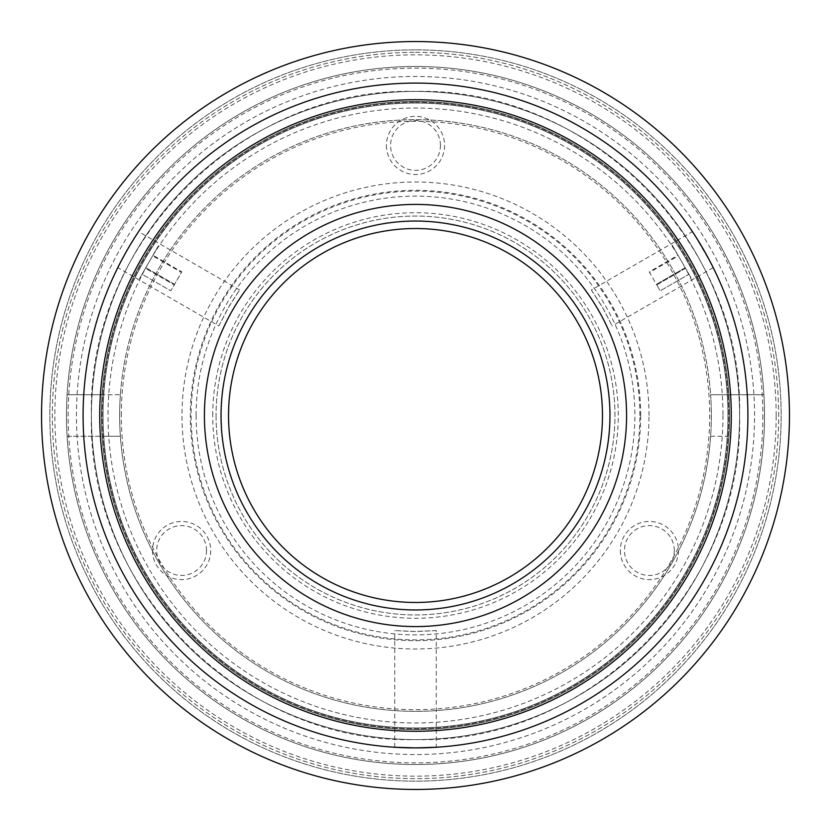 <?xml version="1.0" encoding="UTF-8"?>
<svg xmlns="http://www.w3.org/2000/svg" width="831" height="831" viewBox="0 0 831 831"><rect width="100%" height="100%" fill="white"/><g stroke="black" fill="none" stroke-linecap="round" stroke-linejoin="round"><path stroke-width="0.62" stroke-dasharray="4.16 3.12" d="M789.45 415.5A373.95 373.95 0 0 1 228.525 739.351A373.95 373.95 0 0 1 228.525 91.649A373.95 373.95 0 0 1 789.45 415.5A373.95 373.95 0 0 1 228.525 739.351A373.95 373.95 0 0 1 228.525 91.649A373.95 373.95 0 0 1 789.45 415.5A373.95 373.95 0 0 0 228.525 91.649A373.95 373.95 0 0 0 228.525 739.351A373.95 373.95 0 0 0 789.45 415.5A373.95 373.95 0 0 0 228.525 91.649A373.95 373.95 0 0 0 228.525 739.351A373.95 373.95 0 0 0 789.45 415.5M754.548 415.5A339.048 339.048 0 0 0 245.976 121.877A339.048 339.048 0 0 0 245.976 709.123A339.048 339.048 0 0 0 754.548 415.5M762.858 415.5A347.358 347.358 0 0 1 241.821 716.322A347.358 347.358 0 0 1 241.821 114.678A347.358 347.358 0 0 1 762.858 415.5M41.55 415.5A373.95 373.95 0 0 0 602.475 739.351A373.95 373.95 0 0 0 602.475 91.649A373.95 373.95 0 0 0 41.55 415.5A373.95 373.95 0 0 1 602.475 91.649A373.95 373.95 0 0 1 602.475 739.351A373.95 373.95 0 0 1 41.55 415.5A373.95 373.95 0 0 0 602.475 739.351A373.95 373.95 0 0 0 602.475 91.649A373.95 373.95 0 0 0 41.55 415.5A373.95 373.95 0 0 1 602.475 91.649A373.95 373.95 0 0 1 602.475 739.351A373.95 373.95 0 0 1 41.55 415.5A373.95 373.95 0 0 1 602.475 91.649A373.95 373.95 0 0 1 602.475 739.351A373.95 373.95 0 0 1 41.55 415.5A373.95 373.95 0 0 0 602.475 739.351A373.95 373.95 0 0 0 602.475 91.649A373.95 373.95 0 0 0 41.55 415.5M66.48 415.5A349.02 349.02 0 0 1 590.01 113.245A349.02 349.02 0 0 1 590.01 717.755A349.02 349.02 0 0 1 66.48 415.5M101.382 415.5A314.118 314.118 0 0 0 572.559 687.538A314.118 314.118 0 0 0 572.559 143.462A314.118 314.118 0 0 0 101.382 415.5A314.118 314.118 0 0 1 572.559 143.462A314.118 314.118 0 0 1 572.559 687.538A314.118 314.118 0 0 1 101.382 415.5A314.118 314.118 0 0 1 572.559 143.462A314.118 314.118 0 0 1 572.559 687.538A314.118 314.118 0 0 1 101.382 415.5A314.118 314.118 0 0 0 572.559 687.538A314.118 314.118 0 0 0 572.559 143.462A314.118 314.118 0 0 0 101.382 415.5M649.011 415.5A233.511 233.511 0 0 0 298.745 213.276A233.511 233.511 0 0 0 298.745 617.724A233.511 233.511 0 0 0 649.011 415.5M674.325 550.538A24.93 24.93 0 0 0 636.93 528.952A24.93 24.93 0 0 0 636.93 572.123A24.93 24.93 0 0 0 674.325 550.538M206.535 550.538A24.93 24.93 0 0 0 169.14 528.952A24.93 24.93 0 0 0 169.14 572.123A24.93 24.93 0 0 0 206.535 550.538M440.43 145.425A24.93 24.93 0 0 0 403.035 123.84A24.93 24.93 0 0 0 403.035 167.01A24.93 24.93 0 0 0 440.43 145.425M729.618 415.5A314.118 314.118 0 0 1 258.441 687.538A314.118 314.118 0 0 1 258.441 143.462A314.118 314.118 0 0 1 729.618 415.5A314.118 314.118 0 0 1 258.441 687.538A314.118 314.118 0 0 1 258.441 143.462A314.118 314.118 0 0 1 729.618 415.5A314.118 314.118 0 0 0 258.441 143.462A314.118 314.118 0 0 0 258.441 687.538A314.118 314.118 0 0 0 729.618 415.5M152.52 550.538A29.085 29.085 0 0 0 196.147 575.727A29.085 29.085 0 0 0 196.147 525.348A29.085 29.085 0 0 0 152.52 550.538M620.31 550.538A29.085 29.085 0 0 0 663.938 575.727A29.085 29.085 0 0 0 663.938 525.348A29.085 29.085 0 0 0 620.31 550.538M386.415 145.425A29.085 29.085 0 0 0 430.043 170.615A29.085 29.085 0 0 0 430.043 120.235A29.085 29.085 0 0 0 386.415 145.425M640.701 415.5A225.201 225.201 0 0 0 302.9 220.475A225.201 225.201 0 0 0 302.9 610.525A225.201 225.201 0 0 0 640.701 415.5M739.59 415.5C744.057 242.32 588.68 86.943 415.5 91.41C242.32 86.943 86.943 242.32 91.41 415.5C86.943 588.68 242.32 744.057 415.5 739.59C588.68 744.057 744.057 588.68 739.59 415.5A324.09 324.09 0 0 1 253.455 696.17A324.09 324.09 0 0 1 253.455 134.83A324.09 324.09 0 0 1 739.59 415.5A324.09 324.09 0 0 0 253.455 134.83A324.09 324.09 0 0 0 253.455 696.17A324.09 324.09 0 0 0 739.59 415.5A324.09 324.09 0 0 1 253.455 696.17A324.09 324.09 0 0 1 253.455 134.83A324.09 324.09 0 0 1 739.59 415.5M415.5 83.1A332.4 332.4 0 0 1 703.369 581.7A332.4 332.4 0 0 1 127.631 581.7A332.4 332.4 0 0 1 415.5 83.1A332.4 332.4 0 0 0 127.631 581.7A332.4 332.4 0 0 0 703.369 581.7A332.4 332.4 0 0 0 415.5 83.1A332.4 332.4 0 0 0 127.631 581.7A332.4 332.4 0 0 0 703.369 581.7A332.4 332.4 0 0 0 415.5 83.1M415.5 66.48A349.02 349.02 0 0 1 717.755 590.01A349.02 349.02 0 0 1 113.245 590.01A349.02 349.02 0 0 1 415.5 66.48A349.02 349.02 0 0 0 113.245 590.01A349.02 349.02 0 0 0 717.755 590.01A349.02 349.02 0 0 0 415.5 66.48M415.5 49.86A365.64 365.64 0 0 1 732.153 598.32A365.64 365.64 0 0 1 98.847 598.32A365.64 365.64 0 0 1 415.5 49.86A365.64 365.64 0 0 1 732.153 598.32A365.64 365.64 0 0 1 98.847 598.32A365.64 365.64 0 0 1 415.5 49.86A365.64 365.64 0 0 0 98.847 598.32A365.64 365.64 0 0 0 732.153 598.32A365.64 365.64 0 0 0 415.5 49.86A365.64 365.64 0 0 0 98.847 598.32A365.64 365.64 0 0 0 732.153 598.32A365.64 365.64 0 0 0 415.5 49.86M415.5 52.343A363.157 363.157 0 0 1 730.002 597.073A363.157 363.157 0 0 1 100.998 597.073A363.157 363.157 0 0 1 415.5 52.343A363.157 363.157 0 0 0 100.998 597.073A363.157 363.157 0 0 0 730.002 597.073A363.157 363.157 0 0 0 415.5 52.343M415.5 102.213A313.287 313.287 0 0 1 686.811 572.144A313.287 313.287 0 0 1 144.189 572.144A313.287 313.287 0 0 1 415.5 102.213A313.287 313.287 0 0 0 144.189 572.144A313.287 313.287 0 0 0 686.811 572.144A313.287 313.287 0 0 0 415.5 102.213M121.326 415.5A294.174 294.174 0 0 1 562.587 160.736A294.174 294.174 0 0 1 562.587 670.264A294.174 294.174 0 0 1 121.326 415.5M103.74 394.725L67.103 394.725A349.02 349.02 0 0 1 415.5 66.48A349.02 349.02 0 0 1 763.897 394.725L727.26 394.725A312.456 312.456 0 0 0 415.5 103.044A312.456 312.456 0 0 0 103.74 394.725L120.391 394.725A295.836 295.836 0 0 1 415.5 119.664A295.836 295.836 0 0 1 710.609 394.725L763.897 394.725A349.02 349.02 0 0 1 415.5 764.52A349.02 349.02 0 0 1 67.103 436.275L103.74 436.275A312.456 312.456 0 0 0 415.5 727.956A312.456 312.456 0 0 0 727.26 436.275L710.609 436.275A295.836 295.836 0 0 0 710.609 394.725A295.836 295.836 0 0 1 710.609 436.275L727.26 436.275A312.456 312.456 0 0 1 415.5 727.956A312.456 312.456 0 0 1 103.74 436.275L120.391 436.275A295.836 295.836 0 0 0 415.5 711.336A295.836 295.836 0 0 0 710.609 436.275A295.836 295.836 0 0 1 415.5 711.336A295.836 295.836 0 0 1 119.664 415.5A295.836 295.836 0 0 0 563.418 671.697A295.836 295.836 0 0 0 563.418 159.303A295.836 295.836 0 0 0 119.664 415.5A295.836 295.836 0 0 1 120.391 394.725A295.836 295.836 0 0 0 120.391 436.275L67.103 436.275A349.02 349.02 0 0 1 67.103 394.725L103.74 394.725A312.456 312.456 0 0 1 415.5 103.044A312.456 312.456 0 0 1 727.26 394.725L710.609 394.725A295.836 295.836 0 0 0 415.5 119.664A295.836 295.836 0 0 0 120.391 394.725L103.74 394.725M763.897 394.725L710.609 394.725L763.897 394.725M727.956 415.5A312.456 312.456 0 0 0 259.272 144.906A312.456 312.456 0 0 0 259.272 686.094A312.456 312.456 0 0 0 727.956 415.5A312.456 312.456 0 0 1 259.272 686.094A312.456 312.456 0 0 1 259.272 144.906A312.456 312.456 0 0 1 727.956 415.5A312.456 312.456 0 0 0 259.272 144.906A312.456 312.456 0 0 0 259.272 686.094A312.456 312.456 0 0 0 727.956 415.5M722.97 415.5A307.47 307.47 0 0 1 261.765 681.773A307.47 307.47 0 0 1 261.765 149.227A307.47 307.47 0 0 1 722.97 415.5M776.154 415.5A360.654 360.654 0 0 0 235.173 103.169A360.654 360.654 0 0 0 235.173 727.831A360.654 360.654 0 0 0 776.154 415.5M83.1 415.5A332.4 332.4 0 0 1 581.7 127.631A332.4 332.4 0 0 1 581.7 703.369A332.4 332.4 0 0 1 83.1 415.5A332.4 332.4 0 0 0 581.7 703.369A332.4 332.4 0 0 0 581.7 127.631A332.4 332.4 0 0 0 83.1 415.5A332.4 332.4 0 0 0 581.7 703.369A332.4 332.4 0 0 0 581.7 127.631A332.4 332.4 0 0 0 83.1 415.5A332.4 332.4 0 0 1 581.7 127.631A332.4 332.4 0 0 1 581.7 703.369A332.4 332.4 0 0 1 83.1 415.5A332.4 332.4 0 0 1 581.7 127.631A332.4 332.4 0 0 1 581.7 703.369A332.4 332.4 0 0 1 83.1 415.5A332.4 332.4 0 0 0 581.7 703.369A332.4 332.4 0 0 0 581.7 127.631A332.4 332.4 0 0 0 83.1 415.5M91.41 415.5A324.09 324.09 0 0 0 577.545 696.17A324.09 324.09 0 0 0 577.545 134.83A324.09 324.09 0 0 0 91.41 415.5A324.09 324.09 0 0 1 577.545 134.83A324.09 324.09 0 0 1 577.545 696.17A324.09 324.09 0 0 1 91.41 415.5M196.116 415.5A219.384 219.384 0 0 1 525.192 225.513A219.384 219.384 0 0 1 525.192 605.487A219.384 219.384 0 0 1 196.116 415.5M400.76 747.578L401.435 747.599M406.432 747.775L407.502 747.807M413.111 747.89L414.378 747.9M420.081 747.869L431.736 747.505M436.275 630.563L415.573 631.56L394.85 630.573L413.142 631.55L436.275 630.563L436.275 747.246M218.865 325.96L228.348 307.532L239.567 290.081L229.574 305.434L218.865 325.96L117.805 267.613L118.334 266.564L117.805 267.613M119.197 264.85L127.548 249.435L138.517 231.735L128.836 247.233L118.334 266.564L128.836 247.233L138.517 231.735L127.548 249.435L119.197 264.85M591.36 289.977L602.579 307.408L612.083 325.845L603.784 309.516L591.36 289.977L692.42 231.631L704.553 251.367L713.143 267.509L704.553 251.367L692.68 232.036M711.731 264.715L694.114 234.217L711.731 264.715M430.697 747.557L427.747 747.671M424.745 747.775L421.369 747.848M747.9 415.5A332.4 332.4 0 0 0 249.3 127.631A332.4 332.4 0 0 0 249.3 703.369A332.4 332.4 0 0 0 747.9 415.5A332.4 332.4 0 0 1 249.3 703.369A332.4 332.4 0 0 1 249.3 127.631A332.4 332.4 0 0 1 747.9 415.5A332.4 332.4 0 0 0 249.3 127.631A332.4 332.4 0 0 0 249.3 703.369A332.4 332.4 0 0 0 747.9 415.5A332.4 332.4 0 0 1 249.3 703.369A332.4 332.4 0 0 1 249.3 127.631A332.4 332.4 0 0 1 747.9 415.5M212.736 415.5A202.764 202.764 0 0 1 516.882 239.899A202.764 202.764 0 0 1 516.882 591.101A202.764 202.764 0 0 1 212.736 415.5M639.87 415.5A224.37 224.37 0 0 0 303.315 221.191A224.37 224.37 0 0 0 303.315 609.809A224.37 224.37 0 0 0 639.87 415.5M626.574 415.5A211.074 211.074 0 0 0 415.5 204.426A211.074 211.074 0 0 0 204.426 415.5A211.074 211.074 0 0 0 415.5 626.574A211.074 211.074 0 0 0 626.574 415.5M602.475 415.5A186.975 186.975 0 0 1 322.013 577.42A186.975 186.975 0 0 1 322.013 253.58A186.975 186.975 0 0 1 602.475 415.5M216.06 415.5A199.44 199.44 0 0 0 515.22 588.223A199.44 199.44 0 0 0 515.22 242.777A199.44 199.44 0 0 0 216.06 415.5A199.44 199.44 0 0 1 515.22 242.777A199.44 199.44 0 0 1 515.22 588.223A199.44 199.44 0 0 1 216.06 415.5M678.023 255.252L685.211 267.717L656.428 284.337L649.229 271.872L678.023 255.252L685.533 268.278L656.75 284.898L660.188 290.85L656.428 284.337L685.211 267.717L688.972 274.23L660.188 290.85L688.972 274.23L678.023 255.252M681.513 261.308C715.782 320.673 648.377 203.917 681.513 261.308M656.75 284.898L685.533 268.278L678.345 255.813L649.551 272.433L656.75 284.898M174.572 284.337L145.789 267.717L142.028 274.23L170.812 290.85L181.771 271.872L152.977 255.252L156.415 249.3L152.655 255.813L181.449 272.433L170.812 290.85L142.028 274.23L145.467 268.278L174.25 284.898L145.467 268.278L152.655 255.813L142.028 274.23L152.977 255.252L145.789 267.717L174.572 284.337M148.957 262.222C183.236 202.857 115.821 319.613 148.957 262.222M731.28 415.5A315.78 315.78 0 0 1 257.61 688.972A315.78 315.78 0 0 1 257.61 142.028A315.78 315.78 0 0 1 731.28 415.5A315.78 315.78 0 0 0 257.61 142.028A315.78 315.78 0 0 0 257.61 688.972A315.78 315.78 0 0 0 731.28 415.5M731.166 406.899A315.78 315.78 0 0 1 265.12 693.179A315.78 315.78 0 0 1 250.214 146.433A315.78 315.78 0 0 1 731.166 406.899A315.78 315.78 0 0 0 250.214 146.433A315.78 315.78 0 0 0 265.12 693.179A315.78 315.78 0 0 0 731.166 406.899M394.725 747.246L394.725 630.563M239.64 289.977L138.58 231.631M713.195 267.613L612.135 325.96"/><path stroke-width="1.25" d="M41.55 415.5A373.95 373.95 0 0 1 602.475 91.649A373.95 373.95 0 0 1 602.475 739.351A373.95 373.95 0 0 1 41.55 415.5A373.95 373.95 0 0 0 602.475 739.351A373.95 373.95 0 0 0 602.475 91.649A373.95 373.95 0 0 0 41.55 415.5M395.276 747.287L415.656 747.9L436.275 747.246L415.656 747.9L394.839 747.256M404.261 747.713L406.432 747.775L404.261 747.713M410.836 747.869L413.111 747.89L410.836 747.869M417.92 747.89L420.081 747.869L417.92 747.89M117.805 267.613L119.197 264.85L117.805 267.613M431.736 747.505L430.697 747.557M427.747 747.671L424.745 747.775M421.369 747.848L420.081 747.869M414.378 747.9L413.111 747.89M407.502 747.807L406.432 747.775M401.435 747.599L400.76 747.578M626.574 415.5A211.074 211.074 0 0 1 309.963 598.299A211.074 211.074 0 0 1 309.963 232.701A211.074 211.074 0 0 1 626.574 415.5A211.074 211.074 0 0 0 309.963 232.701A211.074 211.074 0 0 0 309.963 598.299A211.074 211.074 0 0 0 626.574 415.5M602.475 415.5A186.975 186.975 0 0 0 322.013 253.58A186.975 186.975 0 0 0 322.013 577.42A186.975 186.975 0 0 0 602.475 415.5A186.975 186.975 0 0 1 322.013 577.42A186.975 186.975 0 0 1 322.013 253.58A186.975 186.975 0 0 1 602.475 415.5M609.954 415.5A194.454 194.454 0 0 0 318.273 247.098A194.454 194.454 0 0 0 318.273 583.902A194.454 194.454 0 0 0 609.954 415.5A194.454 194.454 0 0 1 318.273 583.902A194.454 194.454 0 0 1 318.273 247.098A194.454 194.454 0 0 1 609.954 415.5M99.72 415.5A315.78 315.78 0 0 0 573.39 688.972A315.78 315.78 0 0 0 573.39 142.028A315.78 315.78 0 0 0 99.72 415.5A315.78 315.78 0 0 1 573.39 142.028A315.78 315.78 0 0 1 573.39 688.972A315.78 315.78 0 0 1 99.72 415.5M83.1 415.5A332.4 332.4 0 0 0 581.7 703.369A332.4 332.4 0 0 0 581.7 127.631A332.4 332.4 0 0 0 83.1 415.5A332.4 332.4 0 0 1 581.7 127.631A332.4 332.4 0 0 1 581.7 703.369A332.4 332.4 0 0 1 83.1 415.5"/></g></svg>
